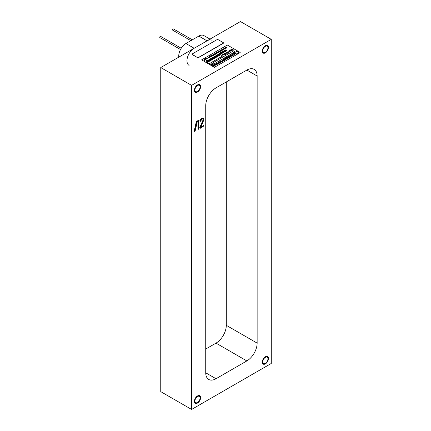 <?xml version="1.0" encoding="UTF-8"?>
<svg xmlns="http://www.w3.org/2000/svg" width="431" height="431" viewBox="0 0 431 431"><rect width="100%" height="100%" fill="white"/><g stroke="black" fill="none" stroke-linecap="round" stroke-linejoin="round"><path stroke-width="0.65" d="M207.613 58.982L207.403 58.767C206.454 58.767 205.345 59.467 204.089 60.879L204.089 60.938C205.345 59.526 206.454 58.826 207.403 58.826L207.306 58.621C206.05 58.681 204.984 59.43 204.089 60.879M204.181 59.79L206.977 58.568L206.697 58.255L204.181 59.85L206.977 58.627M204.159 59.198L206.304 58.201L206.093 57.926L204.159 59.257L206.304 58.26M234.927 54.29L234.227 54.694L233.817 53.805L233.3 54.139L233.257 53.649L233.958 53.67L234.259 54.435L234.927 54.29M233.316 55.238L232.595 55.216L233.182 55.098L232.471 54.489L231.959 54.834L231.959 54.398L233.263 54.732L233.316 55.238M233.182 55.157L233.123 54.872M232.821 55.507L232.115 55.911L231.711 55.023L231.188 55.357L231.145 54.866L231.851 54.888L232.147 55.653L232.821 55.507M231.759 56.014L230.617 56.014L230.289 55.421M230.289 55.362L231.318 55.551L231.641 56.143L230.176 55.551M227.676 57.151L226.954 57.388L227.66 56.919L228.414 58.05L227.676 57.091L227.11 57.474M227.967 58.244L227.04 58.465L226.631 57.474L227.967 58.244L227.04 58.406L226.501 57.549M222.719 60.879L222.154 61.03L222.719 60.879M222.374 61.536L221.195 61.008L221.125 61.288L220.952 60.755L222.374 61.536M221.523 61.924L220.381 61.924L220.052 61.331M220.052 61.272L221.081 61.461L221.405 62.053L219.939 61.461M219.702 62.624L219.137 62.77L219.702 62.624M219.411 63.185L218.485 63.405L218.075 62.414L219.411 63.185L218.485 63.346L217.946 62.49M216.701 64.828L215.979 64.812L216.567 64.693L215.856 64.084L215.349 64.424L215.344 63.987L216.648 64.321L216.701 64.828M216.567 64.752L216.513 64.461M215.004 65.631L213.62 65.108M215.134 65.361L215.182 65.706L215.134 65.361M213.684 65.146L213.323 65.356L214.487 66.088L212.672 65.614L213.377 65.383M211.513 63.847L213.016 64.505L211.222 64.364L212.052 65.119L210.732 64.359L212.537 64.44L211.513 63.847L212.391 64.413M213.016 64.505L211.362 64.445M232.196 49.355L233.753 50.039L232.659 50.255L231.7 49.7L233.02 49.829L232.196 49.355L232.966 49.861M231.355 49.603L230.838 49.899L232.007 50.632L230.547 49.948L231.355 49.603L230.892 49.931M231.032 51.09L229.89 51.09L229.561 50.497M229.561 50.438L230.59 50.626L230.919 51.219L229.448 50.626M224.734 53.6L224.185 53.87L225.332 53.929L225.451 54.376L224.438 54.22L224.109 53.589L224.734 53.6L224.185 53.929M225.332 53.929L225.451 54.435L225.332 53.988L225.451 54.435L224.438 54.279L224.109 53.649M224.987 50.373L224.486 50.605L225.645 50.729L225.839 51.187L224.804 50.966L224.362 50.319L224.987 50.373L224.486 50.664M225.645 50.729L225.839 51.246L225.645 50.788L225.839 51.246L224.804 51.025L224.362 50.379M223.856 51.871L223.328 51.979L223.856 51.871M222.611 51.548L222.768 52.108L223.894 52.291L222.698 52.237L223.215 52.738L221.76 51.903L222.515 52.146L222.439 51.451L222.768 52.167M222.515 52.205L222.391 51.478M223.894 52.291L222.698 52.296M222.159 53.175L220.947 52.372L221.55 51.962L223.005 52.803L221.281 52.372M221.976 52.835L222.229 53.309L220.947 52.313M223.005 52.803L221.609 52.124L221.232 52.345L222.229 53.309M221.884 53.53L221.092 53.476L221.69 53.088L221.135 53.175L220.995 52.792L220.57 52.765L220.532 53.132L220.397 52.609L221.798 53.018L221.884 53.53M221.723 53.428L221.69 53.148M220.117 52.986L219.815 53.158L221.098 53.961L219.234 53.363L219.95 52.889L219.869 53.191M220.23 54.403L219.314 54.672L219.401 54.096L218.856 54.328L218.851 53.956L220.23 54.403L219.314 54.613L219.266 54.263M219.379 54.144L218.856 54.387L218.851 53.956M217.289 55.055L217.967 55.766L216.572 55.357L217.116 55.216M217.1 56.666L215.538 55.955L216.658 55.847L216.987 56.73L215.538 55.895M216.658 55.847L216.912 56.402L216.658 55.906L216.912 56.402L216.588 56.429M214.837 56.472L215.516 57.183L214.121 56.768L214.665 56.633M215.123 57.355L214.202 57.625L214.293 57.048L213.744 57.275L213.738 56.908L215.123 57.355L214.202 57.565L214.153 57.215M214.25 57.021L213.744 57.334L213.738 56.908M212.187 58.422L212.424 58.993L212.187 58.487L212.424 58.993L211.556 58.858L211.33 58.357L211.556 58.858L211.33 58.298L212.187 58.422L212.424 58.934L211.556 58.799L211.33 58.298M208.69 61.525L207.122 60.809L208.248 60.701L208.577 61.59L207.122 60.749M208.248 60.701L208.496 61.256L208.248 60.76L208.496 61.256L208.178 61.288M225.763 47.787L225.876 48.25L225.763 47.846L225.876 48.25L225.181 48.191L225.079 47.733L225.763 47.787L225.876 48.191L225.181 48.132L225.079 47.733M223.269 48.795L224.206 49.139L223.468 48.838L223.813 49.366L222.999 49.091L223.538 49.587L222.768 49.145L223.721 49.247L223.269 48.795L223.63 49.215M224.206 49.139L223.603 48.978M223.926 49.301L223.247 49.236M223.263 50.018L222.094 49.533L223.021 49.371L223.15 50.082L222.094 49.473M223.021 49.371L222.886 49.861M220.764 50.265L220.613 49.996L221.685 50.152L221.846 50.836L220.769 50.669L220.505 50.055M221.685 50.152L221.599 50.621M221.96 50.772L220.769 50.729L220.624 50.303M220.731 51.095L220.817 50.777L220.844 51.16L220.16 51.09L220.047 50.637L220.543 50.637L220.268 51.025M220.817 50.836L220.844 51.16L220.817 50.836M219.546 50.944L220.424 51.327L219.681 51.359L219.912 51.677L219.147 51.235L219.81 51.154M220.424 51.327L219.735 51.386M219.805 51.682L219.013 51.962L219.174 51.478L218.679 51.698L218.743 51.391L219.805 51.682L219.013 51.903L219.029 51.623M219.142 51.456L218.679 51.758L218.743 51.391M217.817 52.07L218.269 52.625L217.186 52.366L217.66 52.216M216.615 52.636L217.499 53.013L216.815 52.744L216.976 53.374L216.211 52.927L216.895 53.137L216.615 52.636L216.847 53.11M217.499 53.013L216.863 52.83M215.926 53.035L216.815 53.406L216.13 53.137L216.292 53.767L215.527 53.325L216.211 53.536L215.926 53.035L216.163 53.503M216.815 53.406L216.179 53.228M215.527 53.39L216.211 53.756L215.5 53.74L215.759 54.074L214.988 53.633L215.43 53.703L215.414 53.331L215.565 53.724M215.43 53.762L215.398 53.336M216.211 53.756L215.5 53.8M215.301 54.231L215.387 53.913L215.408 54.295L214.73 54.225L214.616 53.773L215.112 53.773L214.837 54.161M215.387 53.972L215.408 54.295L215.387 53.972M214.88 54.856L213.717 54.371L214.638 54.214L214.773 54.92L213.717 54.311M214.638 54.214L214.509 54.699M212.709 54.893L213.647 55.238L212.903 54.936L213.253 55.464L212.44 55.19L212.973 55.685L212.203 55.243L213.156 55.346L212.709 54.893L213.07 55.313M213.647 55.238L213.043 55.076M213.367 55.4L212.688 55.335M212.866 55.691L212.074 55.971L212.235 55.48L211.74 55.707L211.804 55.4L212.866 55.691L212.074 55.911L212.09 55.626M212.203 55.464L211.74 55.766L211.804 55.4M208.933 57.959L208.205 57.156L209.601 57.571L208.706 57.722L208.82 58.023L208.098 57.221M209.601 57.571L208.744 57.759M240.175 52.447L227.326 45.023L201.622 59.866L214.471 67.284L240.175 52.566L214.471 67.284M210.285 57.129L209.18 57.28L209.046 56.66L210.274 57.011L209.649 57.366L209.046 56.66M210.371 56.396L209.913 56.17L210.371 56.396M210.549 56.294L210.091 56.068L210.549 56.294M211.691 56.299L211.82 55.895L211.815 56.369L210.872 56.278L210.743 55.674L211.395 55.664L210.861 55.809L210.985 56.213M211.82 55.955L211.815 56.369L211.82 55.955M214.374 54.818L213.582 55.098L213.744 54.613L213.248 54.834L213.313 54.527L214.374 54.818L213.582 55.039L213.598 54.759M213.711 54.592L213.248 54.893L213.313 54.527M218.97 52.496L217.8 52.011L218.727 51.849L218.856 52.56L217.8 51.952M218.727 51.849L218.592 52.34M222.348 49.759L222.461 50.222L222.348 49.818L222.461 50.222L221.766 50.163L221.663 49.705L222.348 49.759L222.461 50.163L221.766 50.104L221.663 49.705M224.934 48.719L224.142 49.005L224.303 48.514L223.808 48.735L223.872 48.428L224.934 48.719L224.142 48.945L224.163 48.66M224.271 48.558L223.808 48.795L223.872 48.428M224.853 48.008L225.305 48.563L224.222 48.304L224.696 48.153M226.679 48.046L225.51 47.561L226.437 47.399L226.566 48.11L225.51 47.502M226.437 47.399L226.302 47.889M226.323 47.184L225.866 46.963L226.323 47.184M226.501 47.081L226.043 46.86L226.501 47.081M206.745 60.706L206.444 60.879L207.726 61.681L205.862 61.083L206.578 60.609L206.497 60.911M209.52 60.588L208.599 60.857L208.69 60.281L208.141 60.512L208.141 60.141L209.52 60.588L208.599 60.798L208.55 60.448M208.663 60.329L208.141 60.572L208.141 60.141M209.03 59.65L210.199 60.195L209.294 60.173L209.649 60.572L208.593 59.963L209.461 59.904L209.03 59.65L209.412 59.931M210.199 60.195L209.342 60.205M210.511 59.92L210.554 59.553L210.662 60.011L209.8 59.871L209.579 59.311L210.199 59.343L209.73 59.456L209.913 59.807M210.554 59.613L210.662 60.011L210.554 59.613M210.371 58.918L210.102 58.573L211.459 58.853L211.842 59.704L210.468 59.413L210.199 58.95L210.5 58.928L209.989 58.638M211.459 58.853L211.745 59.327L211.459 58.912L211.745 59.386L211.459 59.413M211.955 59.64L210.468 59.473L210.199 58.95M213.388 58.81L211.82 58.099L212.941 57.991L213.275 58.88L211.82 58.04M212.941 57.991L213.194 58.546L212.941 58.05L213.194 58.546L212.871 58.573M213.124 57.285L214.347 57.797L213.367 57.366L214.029 57.986L212.839 57.646L213.614 58.282L212.558 57.673L213.771 57.894L213.124 57.285L213.668 57.856M214.347 57.797L213.534 57.517M214.029 57.986L213.113 57.808M215.904 56.278L216.141 56.844L215.904 56.337L216.141 56.844L215.274 56.714L215.047 56.154L215.904 56.278L216.141 56.784L215.274 56.655L215.047 56.154M218.355 54.866L218.592 55.432L218.355 54.926L218.592 55.432L217.725 55.297L217.499 54.737L218.355 54.866L218.592 55.373L217.725 55.238L217.499 54.737M218.609 54.295L219.535 54.807L218.646 54.726L219.045 55.146L217.989 54.538L218.555 54.672L218.458 54.204L218.706 54.699M218.555 54.732L218.442 54.214M219.535 54.807L218.646 54.785M224.799 51.742L223.657 51.645L223.22 51.036M223.22 50.977L224.276 51.23L224.713 51.839L223.134 51.133M225.251 51.564L225.478 51.763L225.192 51.596M225.72 49.948L225.224 50.179L226.377 50.308L226.577 50.761L225.542 50.54L225.095 49.894L225.72 49.948L225.224 50.238M226.377 50.308L226.577 50.82L226.377 50.368L226.577 50.82L225.542 50.599L225.095 49.953M226.873 50.125L226.345 50.238L226.873 50.125M209.331 63.723L222.698 55.949L220.64 54.759L207.273 62.479L209.331 63.723L207.273 62.479M224.276 54.99L223.134 54.99L222.811 54.398M222.811 54.338L223.834 54.527L224.163 55.12L222.692 54.527M225.575 53.115L225.025 53.385L226.173 53.444L226.291 53.891L225.278 53.735L224.95 53.105L225.575 53.115L225.025 53.444M226.173 53.444L226.291 53.95L226.173 53.503L226.291 53.95L225.278 53.794L224.95 53.164M226.916 52.56L226.965 52.9L227.773 53.018L226.878 52.997L227.207 53.401L226.243 52.851L226.873 52.727M226.792 53.008L226.76 52.496M227.773 53.018L226.878 53.056M228.311 52.259L227.891 53.008L226.571 52.183L227.676 51.93L228.311 52.259L227.891 52.948L226.571 52.183M229.211 50.858L228.796 51.1L229.96 51.235L230.068 51.774L229.96 51.294L230.068 51.774L229.351 51.752L229.928 51.634L229.831 51.316L229.098 51.585L228.527 51.138L229.055 50.772L228.839 51.133M229.928 51.693L229.831 51.375M213.07 63.653L213.097 64.106L213.07 63.713L213.097 64.106L212.413 64.079L212.397 63.632L213.07 63.653L213.097 64.047L212.413 64.014L212.397 63.632M213.054 64.424L213.663 64.014L212.898 64.278M214.471 63.723L235.035 51.79L233.494 50.901L212.93 62.775L214.471 63.723L212.93 62.775M217.73 64.154L216.804 64.375L216.394 63.384L217.73 64.154L216.804 64.316L216.265 63.459M218.517 63.761L217.337 63.238L217.267 63.513L217.095 62.98L218.517 63.761M220.683 62.409L219.541 62.409L219.212 61.816M219.212 61.757L220.241 61.945L220.564 62.538L219.099 61.945M223.7 60.669L222.558 60.669L222.229 60.071M222.229 60.011L223.258 60.2L223.587 60.798L222.116 60.205M223.56 59.467L223.145 59.704L224.309 59.839L224.416 60.378L224.309 59.898L224.416 60.378L223.694 60.356L224.276 60.238L224.179 59.92L223.447 60.189L222.875 59.742L223.403 59.376L223.188 59.737M224.276 60.297L224.179 59.979M224.314 59.09L223.592 59.327L224.298 58.858L225.052 59.99L224.314 59.031L223.748 59.413M225.241 58.492L224.826 58.735L225.989 58.869L226.097 59.408L225.989 58.928L226.097 59.408L225.375 59.386L225.957 59.268L225.86 58.95L225.127 59.219L224.556 58.772L225.084 58.406L224.869 58.767M225.957 59.327L225.86 59.009M226.081 58.007L225.661 58.25L226.83 58.384L226.932 58.923L226.83 58.444L226.932 58.923L226.216 58.902L226.798 58.783L226.701 58.465L225.968 58.735L225.397 58.287L225.925 57.921L225.709 58.282M226.798 58.842L226.701 58.524M228.769 56.612L228.22 56.881L229.367 56.94L229.486 57.388L228.473 57.231L228.144 56.601L228.769 56.612L228.22 56.94M229.367 56.94L229.486 57.447L229.367 57L229.486 57.447L228.473 57.291L228.144 56.66M229.938 56.714L229.373 56.86L229.938 56.714M231.14 56.477L230.434 56.881L230.03 55.992L229.507 56.326L229.464 55.836L230.17 55.858L230.472 56.623L231.14 56.477M235.547 53.827L234.405 53.827L234.081 53.234M234.081 53.175L235.11 53.363L235.434 53.956L233.963 53.363M236.484 53.983L239.054 52.442L236.996 51.251L234.426 52.738L236.484 53.983L234.426 52.738M214.471 67.403L201.622 59.866M208.62 57.63L208.916 57.458L208.265 57.253L208.62 57.63M208.852 57.501L208.265 57.312M209.294 57.156L210.005 57.215L209.606 56.682L209.17 56.73L209.294 57.215M210.005 57.215L209.892 56.79L209.17 56.79M210.005 57.275L209.892 56.849M211.691 56.24L210.861 55.809M211.395 55.664L210.861 55.75L210.985 56.154M211.82 55.895L211.815 56.31L210.872 56.219L210.743 55.674M212.343 55.545L212.176 55.906M212.973 55.626L212.203 55.184M213.851 54.672L213.684 55.033M214.196 54.484L214.654 54.543L214.078 54.214L214.196 54.543M214.654 54.543L214.078 54.274M215.301 54.171L214.73 53.897M215.112 53.773L214.837 54.101M215.387 53.913L215.408 54.236L214.73 54.166L214.616 53.773M215.759 54.015L214.988 53.573M216.292 53.708L215.527 53.266M216.976 53.315L216.211 52.868M216.362 52.447L216.006 52.657M218.269 52.566L217.294 52.431M218.285 52.124L218.738 52.183L218.161 51.855L218.285 52.183M218.738 52.183L218.161 51.914M219.282 51.537L219.115 51.898M219.912 51.618L219.147 51.176M220.731 51.036L220.16 50.761M220.543 50.637L220.268 50.966M220.817 50.777L220.844 51.1L220.16 51.03L220.047 50.637M221.297 50.389L221.706 50.47L221.135 50.136L221.297 50.449M221.706 50.47L221.135 50.195M220.887 50.61L221.329 50.691L220.747 50.362L220.887 50.669M221.329 50.691L220.747 50.422M221.873 50.039L222.353 50.098L221.771 49.77L221.873 50.104M222.353 50.098L221.771 49.829M222.353 50.158L222.245 49.888M222.579 49.646L223.032 49.705L222.455 49.376L222.579 49.705M223.032 49.705L222.455 49.436M223.538 49.527L222.768 49.086M224.411 48.579L224.244 48.935M225.305 48.504L224.33 48.369M225.289 48.067L225.769 48.127L225.187 47.798L225.289 48.127M225.769 48.127L225.187 47.857M225.769 48.186L225.661 47.916M225.995 47.674L226.447 47.733L225.871 47.405L225.995 47.733M226.447 47.733L225.871 47.464M207.613 61.687L206.33 60.949L206.029 61.18M207.774 60.997L208.351 61.11L207.559 60.652L207.774 61.057M208.351 61.11L207.559 60.712M208.351 61.17L208.141 60.83M208.841 60.367L208.706 60.787M209.008 60.728L208.841 60.426M209.008 60.787L208.906 60.464M209.649 60.512L208.593 59.904M210.511 59.861L209.73 59.456M210.199 59.343L209.73 59.397L209.913 59.747M210.554 59.553L210.662 59.952L209.8 59.812L209.579 59.311M211.045 59.117L211.573 59.246L210.786 58.788L211.045 59.176M211.573 59.246L210.786 58.848M210.592 59.354L211.163 59.489L210.36 59.036L210.592 59.413M211.163 59.489L210.36 59.095M211.573 59.306L211.341 58.977M211.163 59.548L210.931 59.236M211.669 58.735L212.278 58.842L211.476 58.39L211.669 58.794M212.278 58.842L211.476 58.449M212.278 58.902L212.084 58.557M212.472 58.282L213.049 58.401L212.251 57.943L212.472 58.341M213.049 58.401L212.251 58.002M213.049 58.46L212.839 58.12M213.614 58.223L212.558 57.614M214.444 57.134L214.309 57.555M214.611 57.495L214.444 57.194M214.611 57.555L214.503 57.231M215.516 57.124L214.272 56.854M215.387 56.59L215.99 56.698L215.193 56.245L215.387 56.65M215.99 56.698L215.193 56.305M215.99 56.757L215.802 56.413M216.184 56.138L216.761 56.251L215.969 55.798L216.184 56.197M216.761 56.251L215.969 55.858M216.761 56.31L216.551 55.976M217.967 55.707L216.723 55.443M217.838 55.173L218.442 55.281L217.644 54.829L217.838 55.233M218.442 55.281L217.644 54.888M218.442 55.34L218.253 54.996M219.045 55.087L217.989 54.478M218.576 54.371L218.706 54.64M219.551 54.182L219.417 54.543L219.724 54.543L219.551 54.182L219.417 54.602M219.724 54.543L219.551 54.241M219.724 54.602L219.616 54.279M220.984 53.967L219.702 53.228L219.401 53.46M221.798 53.018L221.884 53.471L221.092 53.417M221.723 53.369L220.995 52.733L220.57 52.706L220.532 53.072L220.397 52.609M220.57 52.765L220.683 53.088M220.968 53.078L220.995 52.792M223.215 52.679L221.76 51.844M222.547 51.639L222.768 52.108M222.515 52.146L222.45 51.844M223.856 51.812L223.495 52.076M224.562 51.747L223.366 51.068L224.61 51.677M224.562 51.806L223.323 51.133M225.127 51.02L225.682 51.1L225.014 50.723L225.127 51.079M225.682 51.1L225.014 50.783M225.682 51.16L225.537 50.858M225.866 50.599L226.42 50.675L225.752 50.303L225.866 50.659M226.42 50.675L225.752 50.362M226.42 50.734L226.27 50.432M226.873 50.066L226.512 50.335M209.331 63.664L222.698 55.949M223.269 54.856L224.028 55.039L222.94 54.419L223.269 54.915M224.028 55.039L222.94 54.478M224.028 55.098L223.7 54.667M224.837 54.71L224.853 54.979M224.761 54.252L225.305 54.301L224.696 53.961L224.761 54.311M225.305 54.301L224.696 54.02M225.305 54.36L225.203 54.069M225.602 53.767L226.146 53.816L225.537 53.476L225.602 53.827M226.146 53.816L225.537 53.536M226.146 53.875L226.043 53.584M227.207 53.342L226.243 52.792M227.256 52.426L227.557 52.022L226.862 52.194L227.256 52.426M227.622 52.199L226.916 52.226M227.875 52.781L228.171 52.34L227.412 52.512L227.875 52.781M228.263 52.539L227.46 52.544M229.96 51.235L230.068 51.715L229.351 51.693M229.928 51.634L229.314 51.273L229.098 51.585M229.098 51.526L228.527 51.079M230.025 50.955L230.784 51.138L229.696 50.519L230.025 51.014M230.784 51.138L229.696 50.578M230.784 51.197L230.456 50.766M231.867 50.653L230.547 49.888M233.753 49.98L232.659 50.255M232.659 50.195L231.7 49.64M212.052 65.059L210.732 64.3M212.591 63.923L212.984 63.977L212.51 63.702L212.591 63.982M212.984 63.977L212.51 63.761M213.663 64.014L213.054 64.364M214.471 63.664L235.035 51.79M214.352 66.105L213.189 65.431L212.828 65.701M215.004 65.571L213.566 65.076M215.134 65.302L215.004 65.771M213.566 65.038L214.87 65.205L214.379 64.569M216.648 64.321L216.701 64.769L215.979 64.752M215.85 64.332L215.484 64.068L215.349 64.364L215.344 63.987M216.567 64.693L215.963 64.505M216.788 64.149L217.111 63.96L216.518 63.616L216.788 64.149M217.062 63.987L216.556 63.696M217.111 63.362L217.095 62.98L217.111 63.362M217.337 63.179L217.267 63.454L217.337 63.179L218.382 63.842M218.463 63.179L218.792 62.991L218.194 62.646L218.463 63.179M218.743 63.018L218.237 62.727M219.702 62.565L219.293 62.861M219.675 62.269L220.435 62.457L219.347 61.838L219.675 62.328M220.435 62.457L219.347 61.897M220.435 62.517L220.106 62.08M220.516 61.784L221.275 61.972L220.187 61.353L220.516 61.843M221.275 61.972L220.187 61.412M221.275 62.032L220.947 61.595M220.968 61.137L220.952 60.755L220.968 61.137M221.195 60.949L221.125 61.229L221.195 60.949L222.24 61.611M222.719 60.819L222.31 61.116M222.692 60.529L223.452 60.717L222.364 60.098L222.692 60.588M223.452 60.717L222.364 60.157M223.452 60.776L223.123 60.34M224.309 59.839L224.416 60.318L223.694 60.297M224.276 60.238L223.662 59.882L223.447 60.189M223.447 60.13L222.875 59.683M225.052 59.931L224.314 59.031M225.989 58.869L226.097 59.349L225.375 59.327M225.957 59.268L225.343 58.912L225.127 59.219M225.127 59.16L224.556 58.713M226.83 58.384L226.932 58.864L226.216 58.842M226.798 58.783L226.183 58.427L225.968 58.735M225.968 58.675L225.397 58.228M227.024 58.239L227.347 58.05L226.754 57.706L227.024 58.239M227.299 58.077L226.792 57.786M228.414 57.991L227.676 57.091M228.796 57.264L229.34 57.312L228.732 56.973L228.796 57.323M229.34 57.312L228.732 57.032M229.34 57.377L229.238 57.081M229.938 56.655L229.529 56.951M231.14 56.418L230.434 56.822L230.03 55.933L229.507 56.267L229.464 55.836M229.599 55.976L229.664 56.256M230.752 55.874L231.512 56.062L230.423 55.443L230.752 55.933M231.512 56.062L230.423 55.502M231.512 56.122L231.183 55.691M232.821 55.448L232.115 55.852L231.711 54.963L231.188 55.297L231.145 54.866M231.28 55.006L231.345 55.287M233.263 54.732L233.316 55.179L232.595 55.157M232.465 54.742L232.099 54.473L231.959 54.775L231.959 54.398M233.182 55.098L232.578 54.909M234.927 54.231L234.227 54.635L233.817 53.746L233.3 54.08L233.257 53.649M233.386 53.789L233.451 54.069M234.539 53.686L235.299 53.875L234.211 53.255L234.539 53.746M235.299 53.875L234.211 53.315M235.299 53.934L234.97 53.498M236.484 53.923L239.054 52.442M212.106 40.336A10.177 5.878 120 0 0 207.02 40.843L194.165 48.261A10.177 5.878 120 0 0 187.517 57.231A10.177 5.878 120 0 0 189.08 65.383M209.999 39.119L203.885 35.59A10.177 5.878 120 0 0 198.793 36.091L185.944 43.509A10.177 5.878 120 0 0 178.822 57.124M180.503 49.522L159.874 37.61A0.727 0.42 -60 0 1 159.723 37.282A0.727 0.42 -60 0 1 160.041 36.549A0.727 0.42 -60 0 1 160.601 36.355L181.23 48.261M190.868 40.665L172.729 30.192A0.727 0.42 -60 0 1 172.578 29.858A0.727 0.42 -60 0 1 172.896 29.13A0.727 0.42 -60 0 1 173.456 28.936L192.323 39.83M268.448 358.554A4.364 2.516 -60 0 1 266.541 362.94A4.364 2.516 -60 0 1 263.179 364.109A4.364 2.516 -60 0 1 262.28 362.115A4.364 2.516 -60 0 1 264.181 357.725A4.364 2.516 -60 0 1 267.543 356.556A4.364 2.516 -60 0 1 268.448 358.554M200.593 86.696A4.364 2.516 -60 0 1 198.691 91.081A4.364 2.516 -60 0 1 195.329 92.25A4.364 2.516 -60 0 1 194.424 90.257A4.364 2.516 -60 0 1 196.326 85.866A4.364 2.516 -60 0 1 199.688 84.697A4.364 2.516 -60 0 1 200.593 86.696M268.448 47.518A4.364 2.516 -60 0 1 266.541 51.909A4.364 2.516 -60 0 1 263.179 53.078A4.364 2.516 -60 0 1 262.28 51.079A4.364 2.516 -60 0 1 264.181 46.688A4.364 2.516 -60 0 1 267.543 45.524A4.364 2.516 -60 0 1 268.448 47.518M200.593 397.727A4.364 2.516 -60 0 1 198.691 402.118A4.364 2.516 -60 0 1 195.329 403.287A4.364 2.516 -60 0 1 194.424 401.288A4.364 2.516 -60 0 1 196.326 396.897A4.364 2.516 -60 0 1 199.688 395.728A4.364 2.516 -60 0 1 200.593 397.727M191.596 409.45L160.752 391.644L160.752 67.554L240.433 21.55L271.277 39.356L271.277 363.446L191.596 409.45L191.596 85.36L271.277 39.356M226.297 81.944L226.297 325.313A14.541 8.394 -60 0 1 216.012 343.119L205.732 349.056M201.153 126.73L203.491 125.68M200.178 128.266L203.416 120.254L203.023 118.924L201.994 119.069L200.636 121.133L200.189 121.138L200.927 119.435L201.934 118.503L203.351 118.309L203.998 119.495L200.884 127.36L203.906 125.917L200.367 128.255L199.688 127.829L202.92 120.287L203.071 119.511L202.613 118.687M200.48 121.283L199.779 120.901L200.07 121.046L199.795 120.777L200.517 119.198L201.525 118.266L203.173 118.207M194.618 131.159L196.784 121.698L198.659 120.4L198.249 120.163L198.519 120.319L196.374 121.461L194.209 130.922L194.602 131.272L194.209 130.922M198.928 120.556L198.659 120.4L198.669 129.235L198.001 128.831L198.481 129.257L198.001 128.831L198.001 121.375M257.14 343.119A14.541 8.394 -60 0 1 246.855 360.925L216.012 378.73A14.541 8.394 -60 0 1 208.744 379.452A14.541 8.394 -60 0 1 205.732 372.799L205.732 105.687A14.541 8.394 -60 0 1 216.012 87.881L246.855 70.075A14.541 8.394 -60 0 1 254.128 69.353A14.541 8.394 -60 0 1 257.14 76.012L257.14 343.119L226.297 325.313M160.752 67.554L191.596 85.36M197.042 121.332L196.633 121.095M196.784 121.698L196.374 121.461M194.887 131.417L194.602 131.272L195.141 131.046L197.258 121.806L198.411 121.138L198.486 129.262M203.906 125.917L203.222 125.534M201.934 118.503L201.525 118.266M200.927 119.435L200.517 119.198M200.205 121.014L199.795 120.777M203.48 119.748L203.071 119.511M203.416 120.254L203.001 120.017M203.33 120.524L202.92 120.287M203.216 120.842L202.802 120.605M200.14 127.894L199.731 127.657M200.103 128.066L199.688 127.829M197.506 84.912A4.364 2.516 120 0 0 194.661 88.759A4.364 2.516 120 0 0 195.329 92.25A4.364 2.516 120 0 0 197.506 92.035A4.364 2.516 120 0 0 200.356 88.193A4.364 2.516 120 0 0 199.688 84.697A4.364 2.516 120 0 0 197.506 84.912M197.506 91.442A3.637 2.101 120 0 0 199.882 88.242A3.637 2.101 120 0 0 199.327 85.327A3.637 2.101 120 0 0 197.506 85.505A3.637 2.101 120 0 0 195.135 88.711A3.637 2.101 120 0 0 195.69 91.625A3.637 2.101 120 0 0 197.506 91.442M197.506 395.944A4.364 2.516 120 0 0 194.661 399.79A4.364 2.516 120 0 0 195.329 403.287A4.364 2.516 120 0 0 197.506 403.071A4.364 2.516 120 0 0 200.356 399.225A4.364 2.516 120 0 0 199.688 395.728A4.364 2.516 120 0 0 197.506 395.944M197.506 402.473A3.637 2.101 120 0 0 199.882 399.273A3.637 2.101 120 0 0 199.327 396.358A3.637 2.101 120 0 0 197.506 396.542A3.637 2.101 120 0 0 195.135 399.742A3.637 2.101 120 0 0 195.69 402.656A3.637 2.101 120 0 0 197.506 402.473M265.361 45.74A4.364 2.516 120 0 0 262.511 49.581A4.364 2.516 120 0 0 263.179 53.078A4.364 2.516 120 0 0 265.361 52.862A4.364 2.516 120 0 0 268.211 49.015A4.364 2.516 120 0 0 267.543 45.524A4.364 2.516 120 0 0 265.361 45.74M265.361 52.27A3.637 2.101 120 0 0 267.737 49.064A3.637 2.101 120 0 0 267.182 46.149A3.637 2.101 120 0 0 265.361 46.332A3.637 2.101 120 0 0 262.985 49.533A3.637 2.101 120 0 0 263.546 52.447A3.637 2.101 120 0 0 265.361 52.27M265.361 356.771A4.364 2.516 120 0 0 262.511 360.612A4.364 2.516 120 0 0 263.179 364.109A4.364 2.516 120 0 0 265.361 363.893A4.364 2.516 120 0 0 268.211 360.052A4.364 2.516 120 0 0 267.543 356.556A4.364 2.516 120 0 0 265.361 356.771M265.361 363.301A3.637 2.101 120 0 0 267.737 360.095A3.637 2.101 120 0 0 267.182 357.186A3.637 2.101 120 0 0 265.361 357.364A3.637 2.101 120 0 0 262.985 360.569A3.637 2.101 120 0 0 263.546 363.478A3.637 2.101 120 0 0 265.361 363.301M192.172 54.258A0.727 0.42 0 0 0 192.156 54.344A0.727 0.42 0 0 0 192.366 54.64L197.506 57.609A0.727 0.42 0 0 0 198.535 57.609L223.21 43.364A0.727 0.42 0 0 0 223.425 43.068A0.727 0.42 0 0 0 223.409 42.976M197.506 57.431A0.727 0.42 0 0 0 198.535 57.431L223.21 43.186A0.727 0.42 0 0 0 223.425 42.89A0.727 0.42 0 0 0 223.21 42.594L218.07 39.625A0.727 0.42 0 0 0 217.041 39.625L192.366 53.87A0.727 0.42 0 0 0 192.156 54.166A0.727 0.42 0 0 0 192.366 54.462L197.506 57.609M185.944 43.509L194.165 48.261M198.793 36.091L207.02 40.843M216.012 343.119L246.855 360.925M205.732 372.799L216.012 378.73M246.855 70.075L257.14 76.012M198.449 120.125L198.863 120.362M194.262 131.207L194.677 131.444M203.421 125.529L203.831 125.766M199.849 121.073L200.264 121.31"/></g></svg>
